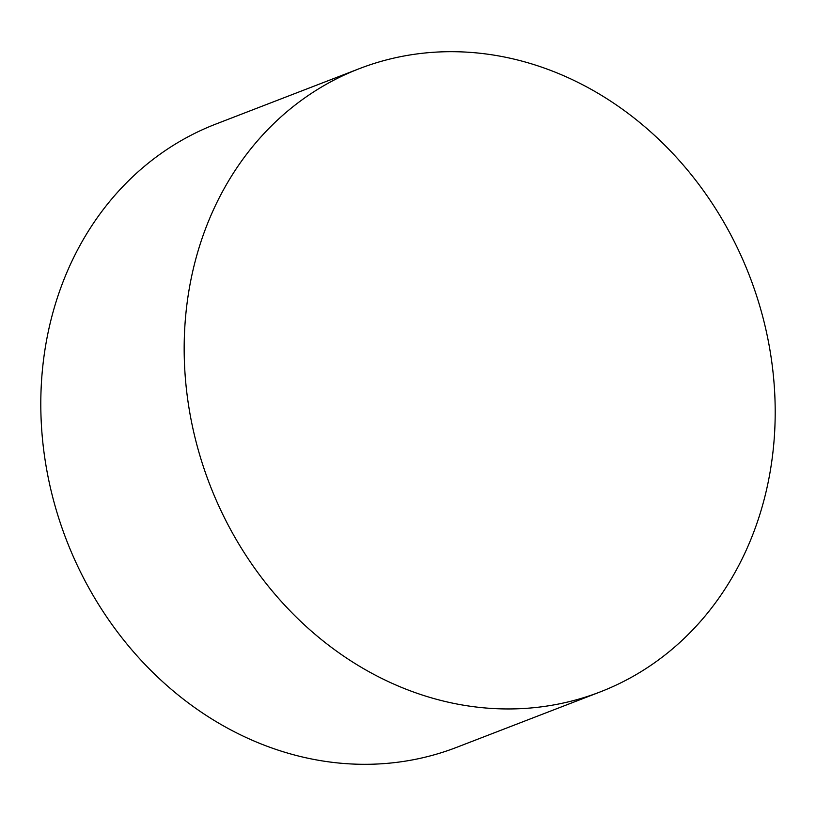 <?xml version="1.0" encoding="UTF-8"?>
<svg xmlns="http://www.w3.org/2000/svg" width="816" height="816" viewBox="0 0 816 816"><rect width="100%" height="100%" fill="white"/><g stroke="black" fill="none" stroke-linecap="round" stroke-linejoin="round"><path stroke-width="1.22" d="M771.212 358.03A334.091 289.323 68.9 0 0 359.346 68.656A334.091 289.323 68.9 0 0 188.159 402.614A334.091 289.323 68.9 0 0 600.015 691.988A334.091 289.323 68.9 0 0 771.212 358.03M359.346 68.656L215.985 124.012A334.091 289.323 68.9 0 0 44.788 457.97A334.091 289.323 68.9 0 0 456.654 747.344L600.015 691.988"/></g></svg>
